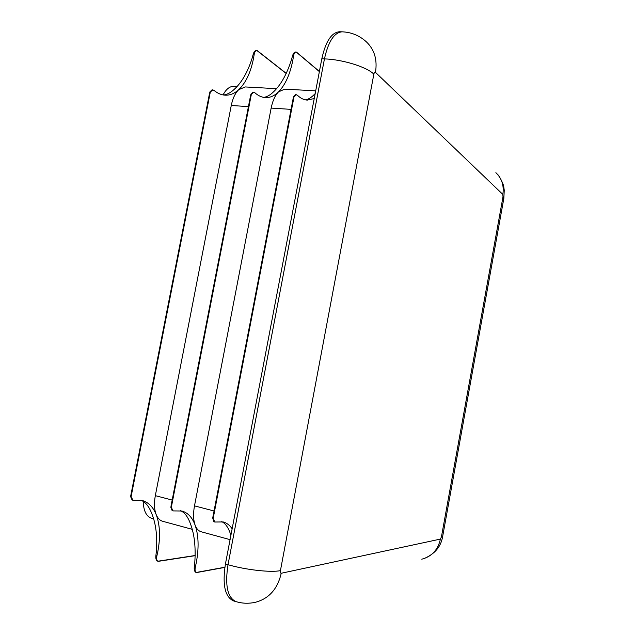 <?xml version="1.0" encoding="UTF-8"?>
<svg xmlns="http://www.w3.org/2000/svg" width="635" height="635" viewBox="0 0 635 635"><rect width="100%" height="100%" fill="white"/><g stroke="black" fill="none" stroke-linecap="round" stroke-linejoin="round"><path stroke-width="0.95" d="M180.491 510.707C184.634 512.461 187.952 516.827 190.436 523.819C194.397 534.186 195.85 547.013 194.794 562.308L194.294 566.888C194.024 569.579 194.485 571.365 195.667 572.254L196.136 572.389C195.064 571.548 194.794 569.809 195.326 567.182L196.271 562.737C199.033 547.862 198.636 535.305 195.096 525.074C192.246 517.414 187.857 512.731 181.904 511.008L173.077 510.913L171.339 507.476L171.283 505.365L170.847 507.341L172.156 510.667L173.077 510.913M140.867 500.189C145.367 501.983 148.971 506.373 151.686 513.35C155.908 523.613 157.472 536.242 156.393 551.236L155.877 555.72C155.599 558.363 156.083 560.126 157.321 561.022L157.774 561.149C156.639 560.3 156.337 558.586 156.869 556.014L157.813 551.648C160.544 537.059 159.988 524.693 156.162 514.556C153.106 506.976 148.455 502.285 142.208 500.491L132.985 500.245L131.135 496.832L131.072 494.768L130.659 496.713L132.104 500.007L132.985 500.245M314.238 98.52L307.269 100.108C303.847 99.901 300.545 98.274 297.37 95.226L296.347 94.726L294.068 96.869L293.251 98.75L293.545 96.837L295.442 94.678L296.347 94.726M305.411 99.854C308.372 99.417 311.499 97.457 314.801 93.972M296.751 52.387L296.077 52.022C294.838 52.173 293.997 53.507 293.537 56.023L292.806 60.325C289.997 74.478 285.218 85.003 278.487 91.9C274.383 95.909 270.018 97.806 265.382 97.599C261.763 97.369 258.255 95.758 254.865 92.758L253.778 92.265L251.397 94.353L250.587 96.195L250.896 94.329L252.913 92.218L253.778 92.265M263.612 97.377C266.851 97.012 270.232 95.099 273.741 91.63C280.908 84.733 286.758 74.279 291.29 60.261L292.489 55.983C293.211 53.483 294.243 52.157 295.592 52.006L295.775 52.022M257.532 50.887L256.794 50.53C255.5 50.673 254.627 51.983 254.175 54.451L253.452 58.674C250.658 72.565 245.769 82.883 238.776 89.638C234.513 93.559 229.949 95.409 225.092 95.179C221.29 94.94 217.591 93.345 214.003 90.392L212.86 89.9L210.383 91.94L209.574 93.75L209.899 91.916L212.019 89.852L212.86 89.9M223.393 94.98C226.901 94.686 230.505 92.821 234.204 89.376C241.61 82.629 247.547 72.374 252 58.611L253.167 54.412C253.865 51.959 254.921 50.657 256.334 50.514L256.524 50.53M212.717 518.049L213.86 521.764L214.82 522.018L213.209 518.557L213.162 516.406L212.717 518.049M315.698 90.853L284.702 89.13L278.487 91.9C275.082 95.377 272.637 100.767 271.153 108.077L194.493 505.873C193.096 513.509 193.294 519.906 195.096 525.074C196.493 528.78 198.533 531.011 201.216 531.781L230.076 539.647M276.503 88.678L245.269 86.939L238.776 89.638C235.236 93.035 232.735 98.322 231.259 105.489L155.329 495.657C153.948 503.142 154.226 509.445 156.162 514.556C157.67 518.231 159.829 520.462 162.647 521.271L192.199 529.32M221.71 521.645C225.465 523.359 228.465 527.709 230.711 534.694M232.14 528.812C229.735 525.216 226.751 522.922 223.202 521.946L214.82 522.018M196.874 572.492L196.429 572.524M280.432 570.603C280.178 572.373 280.448 573.262 281.234 573.262L440.42 539.083L441.42 536.94L502.991 196.85L502.833 194.413L375.468 72.358C374.785 71.898 374.245 72.493 373.856 74.144L280.432 570.603C271.494 572.722 245.824 569.905 228.013 564.713C224.814 585.391 227.489 597.702 236.037 601.647L233.521 600.893C224.933 596.94 222.234 584.629 225.433 563.975L228.013 564.713L324.453 58.888L321.818 58.785L225.433 563.975M321.818 58.785C325.644 41.418 331.549 32.409 339.542 31.75L342.13 31.821C334.169 32.48 328.279 41.505 324.453 58.888C342.702 59.46 366.847 67.016 373.856 74.144M153.567 518.795L151.582 518.255C146.312 516.461 143.526 510.842 143.232 501.388M223.06 94.925C226.139 89.09 229.775 86.225 233.95 86.312L237.061 86.487M195.326 567.182L194.294 566.888M156.869 556.014L155.877 555.72M293.275 97.98L212.884 517.168M293.973 97.091L213.209 518.295M250.603 95.536L171.045 506.024M251.301 94.575L171.339 507.222M209.59 93.178L130.866 495.332M210.288 92.154L131.127 496.586M196.247 572.452L224.877 567.23M157.893 561.213L195.183 555.498M319.373 71.604L296.196 52.03M286.195 73.509L256.921 50.538M155.329 495.657L172.18 500.055M231.259 105.489L248.428 106.609M271.153 108.077L291.068 109.371M194.493 505.873L214.051 510.977M441.42 536.94L442.73 536.075L503.785 198.723L502.991 196.85M502.833 194.413C504.158 185.658 501.84 178.411 495.871 172.68M375.468 72.358C377.484 59.738 374.459 49.578 366.403 41.87C359.481 35.56 351.393 32.21 342.13 31.821M421.775 559.197C431.76 556.577 437.975 549.87 440.42 539.083M236.037 601.647C242.356 603.512 248.761 603.742 255.238 602.329C268.907 598.749 277.574 589.058 281.234 573.262M254.175 54.451L253.167 54.412M293.537 56.023L292.489 55.983M293.306 97.663L212.796 517.501M250.642 95.179L170.95 506.397M196.731 572.54L224.853 567.404M209.637 92.789L130.754 495.737M158.425 561.316L195.175 555.665M319.397 71.469L296.593 52.197M286.25 73.39L257.365 50.713M503.849 198.398L504.246 190.254L503.769 186.833C503.825 185.007 499.602 176.062 497.673 174.506M442.69 536.289C441.087 546.568 434.816 554.022 423.886 558.641M256.834 50.53L256.373 50.514M296.108 52.022L295.632 52.006M158.083 561.292L157.686 561.173"/></g></svg>
